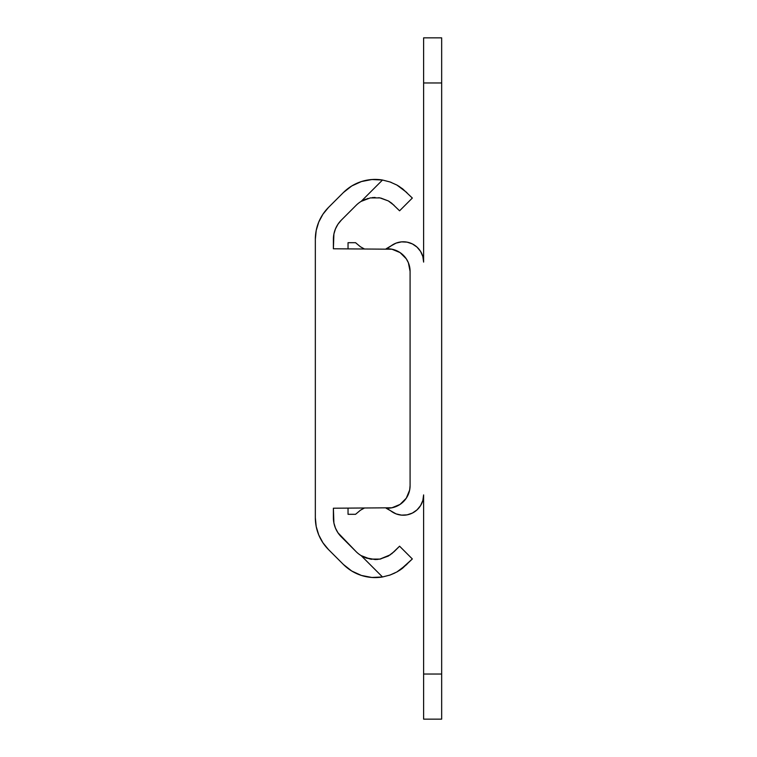 <?xml version="1.0" encoding="UTF-8"?>
<svg xmlns="http://www.w3.org/2000/svg" width="757" height="757" viewBox="0 0 757 757"><rect width="100%" height="100%" fill="white"/><g stroke="black" fill="none" stroke-linecap="round" stroke-linejoin="round"><path stroke-width="1.14" d="M335.446 528.074L333.903 522.992L335.446 528.074L337.944 532.748L356.131 551.673L341.312 536.855A27.072 27.072 0 0 1 333.383 517.712L333.383 508.221L333.903 522.992L333.383 517.712M380.014 559.092L380.913 558.912M388.303 556.083L379.938 559.101L375.112 559.537L365.536 557.777L361.136 555.61L365.565 557.786L371.753 559.328M375.141 559.537L379.938 559.101L370.268 559.101L361.136 555.61A26.845 26.845 0 0 1 356.131 551.673A26.845 26.845 0 0 0 361.136 555.61A26.845 26.845 0 0 1 356.131 551.673M390.375 554.786L379.9 559.111L388.275 556.092L394.104 551.673L399.582 546.194L412.338 558.959L402.61 568.185L396.942 571.923L399.876 570.144M399.961 570.087L412.338 558.959L399.582 546.194L391.539 553.935M367.978 198.429L361.136 201.39A26.845 26.845 0 0 0 356.131 205.327A26.845 26.845 0 0 1 361.136 201.39L382.503 180.024L371.867 179.532L361.42 181.557L351.74 185.976L343.375 192.562L328.547 207.38L322.936 214.222L318.763 222.019L316.199 230.488L315.338 239.288L315.338 517.712L316.199 526.512L318.763 534.981L322.936 542.778L328.547 549.62L343.375 564.438L351.74 571.024L361.42 575.443L371.867 577.468L382.503 576.976L390.063 575.027L396.933 571.932L390.082 575.017L382.503 576.976A44.89 44.89 0 0 1 343.375 564.438L328.547 549.62A45.117 45.117 0 0 1 315.338 517.712L315.338 239.288A45.117 45.117 0 0 1 328.547 207.38L343.375 192.562A44.89 44.89 0 0 1 382.503 180.024L390.063 181.973L396.923 185.058L406.859 192.562L396.942 185.077L390.11 181.992M389.23 575.311L389.997 575.046M402.61 188.815L412.338 198.041L399.582 210.806L391.539 203.065L399.582 210.806L412.338 198.041L402.592 188.805L396.923 185.058L390.063 181.973L382.503 180.024L390.082 181.983M356.131 205.327L341.312 220.145L356.131 205.327A26.845 26.845 0 0 1 361.136 201.39L370.296 197.899L379.938 197.899L388.303 200.917L394.104 205.327M380.932 198.097L388.303 200.917L391.549 203.075M333.383 239.288A27.072 27.072 0 0 1 341.312 220.145L337.944 224.252L335.446 228.926L333.903 234.008L333.383 248.779L333.383 239.288M333.383 508.221L391.927 507.786L400.056 504.417L406.282 498.191L409.651 490.063L410.086 485.663L410.086 271.337L408.364 262.707L406.282 258.809L400.056 252.583L391.927 249.214L333.383 248.779M361.42 181.557L351.74 185.976L343.375 192.562M328.547 207.38L322.936 214.222L318.763 222.019M318.763 534.981L322.936 542.778L328.547 549.62M361.42 575.443L371.867 577.468M382.503 576.976L361.136 555.61L382.503 576.976M396.933 185.068L399.696 186.742M390.129 181.992L391.312 182.437M365.536 199.223L361.136 201.39L370.296 197.899L379.938 197.899M375.141 197.463L372.236 197.615M379.853 197.88L378.67 197.7M389.609 201.712L388.284 200.908M375.207 559.537L377.771 559.414M365.593 557.795L367.031 558.297M390.082 575.017L394.908 572.992M402.601 568.195L400.396 569.794M396.942 571.923L406.859 564.438M382.503 180.024L361.136 201.39M406.291 258.828A22.559 22.559 0 0 0 387.527 248.779A22.559 22.559 0 0 1 410.086 271.337L410.086 485.663L410.086 271.337A22.559 22.559 0 0 0 409.651 266.937M387.527 248.779L391.927 249.214M409.651 490.063A22.559 22.559 0 0 0 410.086 485.663A22.559 22.559 0 0 1 387.527 508.221A22.559 22.559 0 0 0 406.291 498.172M391.17 245.817A20.307 20.307 0 0 1 423.617 262.092L422.851 256.547L420.589 251.428L417.022 247.113L412.414 243.943L407.115 242.145L401.532 241.871L396.072 243.12L391.17 245.817A26.845 26.845 0 0 1 386.146 248.779A26.845 26.845 0 0 0 391.17 245.817L386.146 248.779M386.146 508.221L396.072 513.88L401.532 515.129L407.115 514.855L412.414 513.057L417.022 509.887L420.589 505.572L422.851 500.453L423.617 494.908A20.307 20.307 0 0 1 391.17 511.183A26.845 26.845 0 0 0 386.146 508.221A26.845 26.845 0 0 1 391.17 511.183L396.072 513.88L401.532 515.129L407.115 514.855L412.414 513.057L417.022 509.887L420.589 505.572L422.851 500.453L423.617 494.908L423.617 674.033L441.662 674.033L441.662 82.967L423.617 82.967L423.617 262.092L422.851 256.547L420.589 251.428M360.446 510.218L364.089 508.221L360.427 510.227L355.553 514.306L348.04 514.306L348.04 508.221L348.04 514.306L355.553 514.306L360.427 510.227M348.04 248.779L348.04 242.694L355.563 242.694L360.427 246.773L355.553 242.694L348.04 242.694L348.04 248.779M360.379 246.744L364.089 248.779L360.379 246.744L355.553 242.694M417.022 247.113L412.414 243.943L407.115 242.145M361.865 509.347L360.379 510.256M423.617 262.092L423.617 37.85L423.617 82.967L441.662 82.967L441.662 37.85L423.617 37.85L441.662 37.85L441.662 674.033L423.617 674.033L423.617 494.908M441.662 719.15L441.662 674.033L441.662 719.15L423.617 719.15L423.617 674.033L423.617 719.15L441.662 719.15"/></g></svg>
